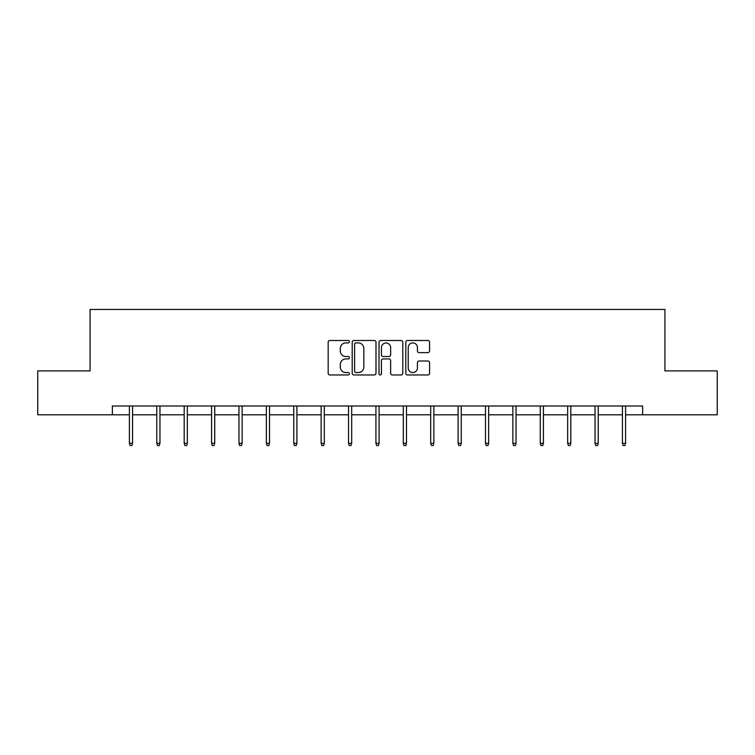 <?xml version="1.0" encoding="UTF-8"?>
<svg xmlns="http://www.w3.org/2000/svg" width="755" height="755" viewBox="0 0 755 755"><rect width="100%" height="100%" fill="white"/><g stroke="black" fill="none" stroke-linecap="round" stroke-linejoin="round"><path stroke-width="1.13" d="M349.405 341.704A1.208 1.208 0 0 0 348.206 340.496L329.888 340.496A1.727 1.727 0 0 0 328.17 342.223L328.17 373.244A1.727 1.727 0 0 0 329.888 374.961L348.206 374.961A1.208 1.208 0 0 0 349.405 373.753A1.208 1.208 0 0 0 348.206 372.555L345.828 372.555A5.511 5.511 0 0 1 340.316 367.034L340.316 364.448A5.511 5.511 0 0 1 345.828 358.936L348.206 358.936A1.208 1.208 0 0 0 349.405 357.728A1.208 1.208 0 0 0 348.206 356.52L345.828 356.52A5.511 5.511 0 0 1 340.316 351.009L340.316 348.423A5.511 5.511 0 0 1 345.828 342.912L348.206 342.912A1.208 1.208 0 0 0 349.405 341.704M427.868 352.642A1.727 1.727 0 0 0 429.595 350.924L429.595 342.223A1.727 1.727 0 0 0 427.868 340.496L407.53 340.496A1.727 1.727 0 0 0 405.803 342.223L405.803 373.244A1.727 1.727 0 0 0 407.53 374.961L427.868 374.961A1.727 1.727 0 0 0 429.595 373.244L429.595 362.73A1.727 1.727 0 0 0 427.868 361.003L419.167 361.003A1.727 1.727 0 0 0 417.44 362.73L417.44 367.94A4.615 4.615 0 0 1 412.834 372.555A4.615 4.615 0 0 1 408.219 367.94L408.219 347.517A4.615 4.615 0 0 1 412.834 342.912A4.615 4.615 0 0 1 417.44 347.517L417.44 350.924A1.727 1.727 0 0 0 419.167 352.642L427.868 352.642M112.372 414.797L37.75 414.797L37.75 370.894L90.072 370.894L90.072 309.446L664.928 309.446L664.928 370.894L717.25 370.894L717.25 414.797L642.628 414.797L642.628 406.011L112.372 406.011L112.372 414.797L129.407 414.797M375.99 342.223A1.727 1.727 0 0 0 374.272 340.496L353.935 340.496A1.727 1.727 0 0 0 352.207 342.223L352.207 373.244A1.727 1.727 0 0 0 353.935 374.961L374.272 374.961A1.727 1.727 0 0 0 375.99 373.244L375.99 342.223M380.728 340.496L401.065 340.496A1.727 1.727 0 0 1 402.793 342.223L402.793 373.244A1.727 1.727 0 0 1 401.065 374.961L392.364 374.961A1.727 1.727 0 0 1 390.637 373.244L390.637 360.663A1.727 1.727 0 0 0 388.919 358.936L383.144 358.936A1.727 1.727 0 0 0 381.417 360.663L381.417 373.753A1.208 1.208 0 0 1 380.218 374.961A1.208 1.208 0 0 1 379.01 373.753L379.01 342.223A1.727 1.727 0 0 1 380.728 340.496M132.569 414.797L156.795 414.797M159.956 414.797L184.182 414.797M187.344 414.797L211.579 414.797M214.731 414.797L238.967 414.797M242.129 414.797L266.355 414.797M269.516 414.797L293.752 414.797M296.904 414.797L321.139 414.797M324.301 414.797L348.527 414.797M351.688 414.797L375.924 414.797M379.076 414.797L403.312 414.797M406.473 414.797L430.699 414.797M433.861 414.797L458.096 414.797M461.248 414.797L485.484 414.797M488.645 414.797L512.872 414.797M516.033 414.797L540.269 414.797M543.421 414.797L567.656 414.797M570.818 414.797L595.044 414.797M598.205 414.797L622.431 414.797M625.593 414.797L642.628 414.797M355.832 342.912A1.208 1.208 0 0 0 354.623 344.11L354.623 371.347A1.208 1.208 0 0 0 355.832 372.555L358.323 372.555A5.511 5.511 0 0 0 363.844 367.034L363.844 348.423A5.511 5.511 0 0 0 358.323 342.912L355.832 342.912M390.637 347.602A4.615 4.615 0 0 0 386.031 342.996A4.615 4.615 0 0 0 381.417 347.602L381.417 354.803A1.727 1.727 0 0 0 383.144 356.52L388.919 356.52A1.727 1.727 0 0 0 390.637 354.803L390.637 347.602M129.407 443.27L130.105 445.554L131.861 445.554L132.569 443.27L129.407 443.27L129.407 406.011M132.569 443.27L132.569 406.011M156.795 443.27L157.493 445.554L159.248 445.554L159.956 443.27L156.795 443.27L156.795 406.011M159.956 443.27L159.956 406.011M184.182 443.27L184.89 445.554L186.645 445.554L187.344 443.27L184.182 443.27L184.182 406.011M187.344 443.27L187.344 406.011M211.579 443.27L212.278 445.554L214.033 445.554L214.731 443.27L211.579 443.27L211.579 406.011M214.731 443.27L214.731 406.011M238.967 443.27L239.665 445.554L241.421 445.554L242.129 443.27L238.967 443.27L238.967 406.011M242.129 443.27L242.129 406.011M266.355 443.27L267.062 445.554L268.818 445.554L269.516 443.27L266.355 443.27L266.355 406.011M269.516 443.27L269.516 406.011M293.752 443.27L294.45 445.554L296.205 445.554L296.904 443.27L293.752 443.27L293.752 406.011M296.904 443.27L296.904 406.011M321.139 443.27L321.838 445.554L323.593 445.554L324.301 443.27L321.139 443.27L321.139 406.011M324.301 443.27L324.301 406.011M348.527 443.27L349.235 445.554L350.99 445.554L351.688 443.27L348.527 443.27L348.527 406.011M351.688 443.27L351.688 406.011M375.924 443.27L376.622 445.554L378.378 445.554L379.076 443.27L375.924 443.27L375.924 406.011M379.076 443.27L379.076 406.011M403.312 443.27L404.01 445.554L405.765 445.554L406.473 443.27L403.312 443.27L403.312 406.011M406.473 443.27L406.473 406.011M430.699 443.27L431.407 445.554L433.162 445.554L433.861 443.27L430.699 443.27L430.699 406.011M433.861 443.27L433.861 406.011M458.096 443.27L458.795 445.554L460.55 445.554L461.248 443.27L458.096 443.27L458.096 406.011M461.248 443.27L461.248 406.011M485.484 443.27L486.182 445.554L487.938 445.554L488.645 443.27L485.484 443.27L485.484 406.011M488.645 443.27L488.645 406.011M512.872 443.27L513.579 445.554L515.335 445.554L516.033 443.27L512.872 443.27L512.872 406.011M516.033 443.27L516.033 406.011M540.269 443.27L540.967 445.554L542.722 445.554L543.421 443.27L540.269 443.27L540.269 406.011M543.421 443.27L543.421 406.011M567.656 443.27L568.355 445.554L570.11 445.554L570.818 443.27L567.656 443.27L567.656 406.011M570.818 443.27L570.818 406.011M595.044 443.27L595.752 445.554L597.507 445.554L598.205 443.27L595.044 443.27L595.044 406.011M598.205 443.27L598.205 406.011M622.431 443.27L623.139 445.554L624.895 445.554L625.593 443.27L622.431 443.27L622.431 406.011M625.593 443.27L625.593 406.011"/></g></svg>
